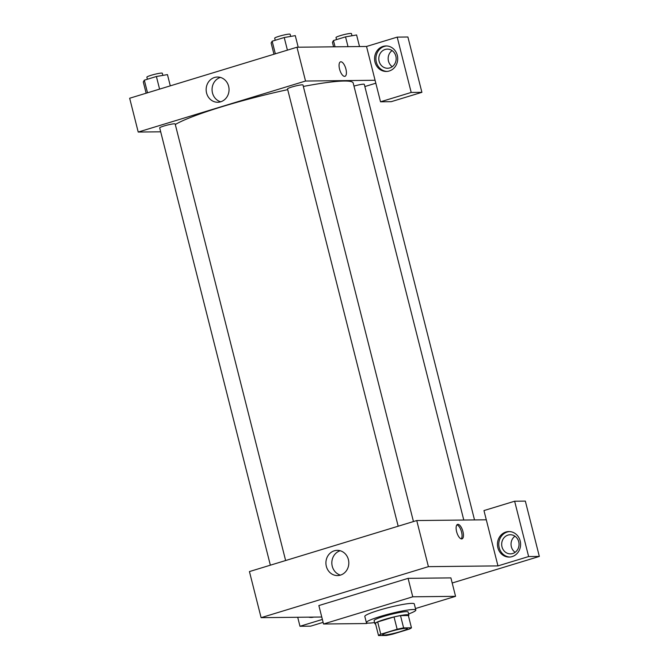 <?xml version="1.0" encoding="UTF-8"?>
<svg xmlns="http://www.w3.org/2000/svg" width="669" height="669" viewBox="0 0 669 669"><rect width="100%" height="100%" fill="white"/><g stroke="black" fill="none" stroke-linecap="round" stroke-linejoin="round"><path stroke-width="1" d="M406.142 628.283A12.753 1.38 -14.2 0 1 407.354 628.551A12.753 1.38 -14.2 0 1 395.329 633.016A12.753 1.38 -14.2 0 1 382.626 634.814A12.753 1.38 -14.2 0 1 392.084 631.026A12.753 1.38 -14.2 0 1 406.142 628.283M397.152 629.253L380.786 634.237A17.135 1.848 -14.2 0 0 378.52 635.55L386.364 635.466A17.135 1.848 -14.2 0 0 392.828 634.112L409.194 629.119A17.135 1.848 -14.2 0 0 411.46 627.815L403.616 627.898A17.135 1.848 -14.2 0 0 397.152 629.253L394.041 616.96L377.676 621.944L380.786 634.237M411.46 627.815L408.349 615.522L400.505 615.605L403.616 627.898M378.52 635.55L375.409 623.257A17.135 1.848 -14.2 0 1 377.676 621.944M394.041 616.96A17.135 1.848 -14.2 0 1 400.505 615.605M408.408 615.723A17.536 1.89 165.8 0 0 408.884 615.087A17.536 1.89 165.8 0 0 391.415 617.554A17.536 1.89 165.8 0 0 374.874 623.692A17.536 1.89 165.8 0 0 375.602 624.018M374.874 623.692L374.096 620.615A17.536 1.89 -14.2 0 1 387.1 615.413A17.536 1.89 -14.2 0 1 406.443 611.633A17.536 1.89 -14.2 0 1 408.107 612.01L408.884 615.087M374.59 622.555A25.514 2.751 -14.2 0 1 366.369 622.571A25.514 2.751 -14.2 0 1 385.285 615.012A25.514 2.751 -14.2 0 1 413.409 609.509A25.514 2.751 -14.2 0 1 415.834 610.053A25.514 2.751 -14.2 0 1 408.6 613.95M366.369 622.571L364.814 616.425A25.514 2.751 -14.2 0 1 383.73 608.865A25.514 2.751 -14.2 0 1 411.853 603.363A25.514 2.751 -14.2 0 1 414.278 603.906L415.834 610.053M367.799 623.09L366.328 623.541L323.528 624.001L412.765 596.798L455.564 596.33L415.457 608.556M323.528 624.001L318.862 605.562L408.098 578.351L412.765 596.798M408.098 578.351L450.898 577.891L455.564 596.33M297.705 617.27L299.98 626.268L310.675 626.151L323.11 622.362M452.194 583L539.339 556.432L528.635 556.549L497.962 565.899L428.411 566.651L261.102 617.671L321.764 617.01M299.98 626.268L322.374 619.435M313.736 617.094A12.753 11.582 89.4 0 1 311.177 617.445A12.753 11.582 89.4 0 1 308.61 617.153M309.948 617.136A12.753 11.582 -90.6 0 0 311.846 617.412M512.136 556.608A12.753 11.582 89.4 0 1 509.159 557.076A12.753 11.582 89.4 0 1 497.443 544.441A12.753 11.582 89.4 0 1 508.883 531.562A12.753 11.582 89.4 0 1 520.482 542.542A12.753 11.582 89.4 0 1 512.136 556.608M497.962 565.899L483.963 510.572L514.637 501.223L528.635 556.549M509.552 531.579A12.753 11.582 -90.6 0 0 498.781 544.432A12.753 11.582 -90.6 0 0 509.828 557.043M501.993 546.857A9.567 8.689 89.4 0 1 510.255 534.74A9.567 8.689 89.4 0 1 518.726 541.756A9.567 8.689 89.4 0 1 510.464 553.873A9.567 8.689 89.4 0 1 501.993 546.857M515.13 552.31A9.567 8.689 89.4 0 1 514.954 536.195M514.637 501.223L525.341 501.106L539.339 556.432M486.296 519.796L416.745 520.549L249.437 571.569L261.102 617.671M334.291 550.804A12.611 11.448 89.4 0 1 337.226 550.344A12.611 11.448 89.4 0 1 348.817 562.838A12.611 11.448 89.4 0 1 337.502 575.574A12.611 11.448 89.4 0 1 326.029 564.72A12.611 11.448 89.4 0 1 334.291 550.804M416.745 520.549L428.411 566.651M340.195 550.746A12.611 11.448 -90.6 0 0 331.832 563.022A12.611 11.448 -90.6 0 0 340.454 575.114M462.965 531.604A7.576 3.069 -107 0 1 461.995 538.888A7.576 3.069 -107 0 1 456.852 532.532A7.576 3.069 -107 0 1 457.579 524.396A7.576 3.069 -107 0 1 462.965 531.604M461.225 538.888A7.576 3.069 73 0 0 461.56 532.031A7.576 3.069 73 0 0 456.935 524.822M175.295 124.518A94.078 10.144 -14.2 0 1 287.712 89.646M303.35 86.452A94.078 10.144 -14.2 0 1 344.259 81.024A94.078 10.144 -14.2 0 1 353.199 83.031L463.784 520.039M413.45 521.552L302.982 84.996A7.969 0.861 165.8 0 0 295.046 86.117A7.969 0.861 165.8 0 0 287.528 88.91L398.18 526.21M353.976 86.1A7.969 0.861 -14.2 0 1 363.543 84.16A7.969 0.861 -14.2 0 1 364.296 84.336L474.522 519.922M270.36 565.188L159.699 127.888A7.969 0.861 -14.2 0 1 165.611 125.521A7.969 0.861 -14.2 0 1 174.4 123.807A7.969 0.861 -14.2 0 1 175.161 123.974L285.63 560.53M375.819 83.207L364.856 86.544M375.083 80.28L380.527 101.797L411.201 92.447L397.202 37.121L366.528 46.47L375.083 80.28L305.532 81.033L138.215 132.052L160.694 131.81M392.076 50.576A9.567 8.689 -90.6 0 0 392.251 66.691M411.201 92.447L421.896 92.33L407.898 37.004L397.202 37.121M421.896 92.33L391.223 101.68L380.527 101.797M395.847 56.137A9.567 8.689 89.4 0 1 387.585 68.255A9.567 8.689 89.4 0 1 378.796 58.78A9.567 8.689 89.4 0 1 387.376 49.121A9.567 8.689 89.4 0 1 395.847 56.137M386.674 45.96A12.753 11.582 -90.6 0 0 375.903 58.813A12.753 11.582 -90.6 0 0 386.95 71.424M389.249 70.998A12.753 11.582 89.4 0 1 386.281 71.458A12.753 11.582 89.4 0 1 374.565 58.83A12.753 11.582 89.4 0 1 386.005 45.944A12.753 11.582 89.4 0 1 397.603 56.924A12.753 11.582 89.4 0 1 389.249 70.998M366.528 46.47L296.977 47.223L129.661 98.243L138.215 132.052M206.57 92.999A12.611 11.448 89.4 0 1 217.458 77.027A12.611 11.448 89.4 0 1 229.049 89.512A12.611 11.448 89.4 0 1 217.734 102.257A12.611 11.448 89.4 0 1 206.57 92.999M296.977 47.223L305.532 81.033M220.427 77.42A12.611 11.448 -90.6 0 0 212.483 92.941A12.611 11.448 -90.6 0 0 220.686 101.797M344.945 76.325A7.576 3.069 73 0 0 345.915 69.041A7.576 3.069 -107 0 1 344.945 76.325A7.576 3.069 -107 0 1 339.802 69.969A7.576 3.069 -107 0 1 340.529 61.832A7.576 3.069 -107 0 1 345.915 69.041A7.576 3.069 73 0 0 340.529 61.832M298.207 47.215L295.28 35.633L284.225 37.531L272.149 41.21L271.129 42.992L273.972 54.239M284.225 37.531L287.419 50.142M272.149 41.21L275.344 53.821M275.218 40.274L274.691 38.2A7.969 0.861 -14.2 0 1 280.604 35.833A7.969 0.861 -14.2 0 1 289.393 34.111A7.969 0.861 -14.2 0 1 290.154 34.286L290.689 36.419M170.294 85.849L167.451 74.61L156.395 76.5L144.32 80.188L143.3 81.969L146.151 93.217M156.395 76.5L159.59 89.119M144.32 80.188L147.515 92.799M147.397 79.251L146.871 77.169A7.969 0.861 -14.2 0 1 152.783 74.811A7.969 0.861 -14.2 0 1 161.572 73.088A7.969 0.861 -14.2 0 1 162.324 73.264L162.868 75.396M359.521 46.546L356.594 34.964L345.538 36.862L333.463 40.541L332.443 42.331L333.58 46.83M345.538 36.862L348.022 46.671M333.463 40.541L335.052 46.813M336.532 39.605L336.005 37.531A7.969 0.861 -14.2 0 1 341.918 35.164A7.969 0.861 -14.2 0 1 350.707 33.45A7.969 0.861 -14.2 0 1 351.468 33.617L352.003 35.75"/></g></svg>
